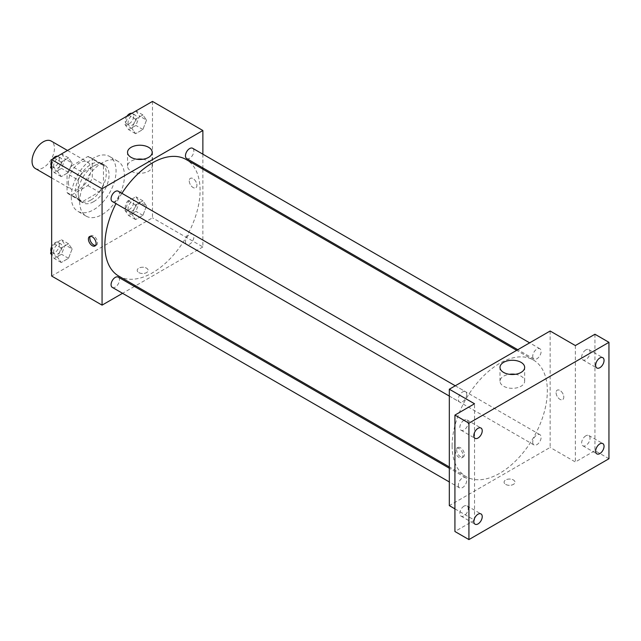 <?xml version="1.0" encoding="UTF-8"?>
<svg xmlns="http://www.w3.org/2000/svg" width="641" height="641" viewBox="0 0 641 641"><rect width="100%" height="100%" fill="white"/><g stroke="black" fill="none" stroke-linecap="round" stroke-linejoin="round"><path stroke-width="0.48" stroke-dasharray="3.21 2.4" d="M35.327 168.495A15.841 9.15 120 0 0 51.176 159.345A15.841 9.15 120 0 0 51.176 141.052M68.459 182.26A15.841 9.15 120 0 0 71.736 189.512A15.841 9.15 120 0 0 87.577 180.369A15.841 9.15 120 0 0 87.577 162.069A15.841 9.15 120 0 0 75.374 166.315A15.841 9.15 120 0 0 68.459 182.26M71.439 165.987L87.873 156.5A21.273 12.283 120 0 1 90.293 157.365A21.273 12.283 120 0 1 92.264 159.032L92.264 178.006A21.273 12.283 120 0 1 87.873 185.602L71.439 195.088A21.273 12.283 120 0 1 69.02 194.215A21.273 12.283 120 0 1 67.057 192.556L67.057 173.583A21.273 12.283 120 0 1 71.439 165.987L82.641 172.453L99.075 162.966L87.873 156.5M87.873 185.602L99.075 192.068L82.641 201.554L71.439 195.088M67.057 192.556L78.258 199.022L78.258 180.049L67.057 173.583M78.258 199.022A21.273 12.283 120 0 0 80.221 200.681A21.273 12.283 120 0 0 82.641 201.554M99.075 192.068A21.273 12.283 120 0 0 103.465 184.472L92.264 178.006M99.075 162.966A21.273 12.283 120 0 1 101.494 163.832A21.273 12.283 120 0 1 103.465 165.498L103.465 184.472M82.641 172.453A21.273 12.283 120 0 0 78.258 180.049M90.862 200.048A21.786 12.58 -60 0 1 79.973 201.122A21.786 12.58 -60 0 1 79.973 175.971A21.786 12.58 -60 0 1 101.751 163.399A21.786 12.58 -60 0 1 105.092 180.85A21.786 12.58 -60 0 1 90.862 200.048M93.658 201.659A21.786 12.58 120 0 0 107.888 182.469A21.786 12.58 120 0 0 104.555 165.009A21.786 12.58 120 0 0 87.769 170.851A21.786 12.58 120 0 0 78.258 192.773A21.786 12.58 120 0 0 82.769 202.74A21.786 12.58 120 0 0 93.658 201.659M103.465 165.498L92.264 159.032M71.255 196.811A31.681 18.293 120 0 0 77.817 211.314A31.681 18.293 120 0 0 109.499 193.021A31.681 18.293 120 0 0 109.499 156.436A31.681 18.293 120 0 0 85.085 164.929A31.681 18.293 120 0 0 71.255 196.811M79.66 201.659A31.681 18.293 120 0 0 86.223 216.169A31.681 18.293 120 0 0 117.904 197.877A31.681 18.293 120 0 0 117.904 161.292A31.681 18.293 120 0 0 93.49 169.777A31.681 18.293 120 0 0 79.66 201.659M146.525 206.001L142.887 215.376L135.612 219.575L131.974 214.398L135.612 205.024L142.887 200.825L146.525 206.001L142.887 215.376L135.612 219.575L131.974 214.398L135.612 205.024L142.887 200.825L146.525 206.001L139.53 201.955L135.892 211.33L128.617 215.536L124.979 210.36L128.617 200.986L135.892 196.779L139.53 201.955M146.525 120.107L142.887 129.49L135.612 133.689L131.974 128.512L135.612 119.138L142.887 114.931L146.525 120.107L142.887 129.49L135.612 133.689L131.974 128.512L135.612 119.138L142.887 114.931L146.525 120.107L139.53 116.069L135.892 125.444L128.617 129.642L124.979 124.466L128.569 115.22M152.47 101.414L152.47 217.828L51.657 276.039M72.145 248.94L68.507 258.315L61.232 262.522L57.594 257.345L61.232 247.971L68.507 243.764L72.145 248.94L68.507 258.315L61.232 262.522L57.594 257.345L61.232 247.971L68.507 243.764L72.145 248.94L65.15 244.902L61.512 254.277L54.229 258.475L51.657 254.806M72.145 163.054L68.507 172.429L61.232 176.628L57.594 171.451L61.232 162.077L68.507 157.878L72.145 163.054L68.507 172.429L61.232 176.628L57.594 171.451L61.232 162.077L68.507 157.878L72.145 163.054L65.15 159.008L61.512 168.391L54.229 172.589L51.657 168.92M202.876 169.192L202.876 246.937L152.47 217.828M202.876 246.937L135.555 285.806M134.442 286.447L122.559 293.306M138.817 272.601A5.449 3.141 0 0 0 144.754 273.282A5.449 3.141 0 0 0 148.111 270.382A5.449 3.141 0 0 0 142.671 267.233A5.449 3.141 0 0 0 137.222 270.382A5.449 3.141 0 0 0 138.817 272.601A5.449 3.141 0 0 0 144.754 273.282A5.449 3.141 0 0 0 148.111 270.374A5.449 3.141 0 0 0 142.671 267.233A5.449 3.141 0 0 0 137.222 270.374A5.449 3.141 0 0 0 138.817 272.601M118.809 276.135A67.329 38.869 120 0 0 186.138 237.266A67.329 38.869 120 0 0 186.138 159.521M121.91 193.326A67.329 38.869 120 0 0 115.965 203.614M202.876 154.185L202.876 167.902M186.691 158.559A5.937 3.429 120 0 0 192.629 155.13A5.937 3.429 120 0 0 192.629 148.271M185.457 241.729A5.937 3.429 120 0 0 186.691 244.445A5.937 3.429 120 0 0 192.629 241.016A5.937 3.429 120 0 0 192.629 234.157A5.937 3.429 120 0 0 188.053 235.752A5.937 3.429 120 0 0 185.457 241.729M112.311 287.392A5.937 3.429 120 0 0 118.248 283.963A5.937 3.429 120 0 0 118.248 277.104M118.248 191.21A5.937 3.429 -60 0 1 119.482 193.935A5.937 3.429 -60 0 1 116.886 199.912A5.937 3.429 -60 0 1 112.311 201.506M189.231 180.842A5.449 3.141 -120 0 0 191.603 186.323A5.449 3.141 -120 0 0 195.801 187.781A5.449 3.141 -120 0 0 195.801 181.499A5.449 3.141 -120 0 0 190.353 178.35A5.449 3.141 -120 0 0 189.231 180.842A5.449 3.141 -120 0 0 191.603 186.323A5.449 3.141 -120 0 0 195.801 187.789A5.449 3.141 -120 0 0 195.801 181.499A5.449 3.141 -120 0 0 190.353 178.35A5.449 3.141 -120 0 0 189.223 180.85M90.333 236.313A5.449 3.141 60 0 1 90.95 235.744A5.449 3.141 60 0 1 95.148 237.202A5.449 3.141 60 0 1 97.52 242.683A5.449 3.141 60 0 1 96.398 245.174A5.449 3.141 60 0 1 95.597 245.423M142.855 159.256A12.331 7.123 180 0 1 152.197 166.163A12.331 7.123 180 0 1 144.586 172.741A12.331 7.123 180 0 1 131.149 171.195A12.331 7.123 180 0 1 127.535 166.163A12.331 7.123 180 0 1 136.878 159.256M452.121 445.807A67.329 38.869 120 0 0 466.071 476.624A67.329 38.869 120 0 0 533.392 437.755A67.329 38.869 120 0 0 533.392 360.01A67.329 38.869 120 0 0 481.511 378.046A67.329 38.869 120 0 0 452.121 445.807M466.744 394.423A5.937 3.429 -60 0 1 464.148 400.401A5.937 3.429 -60 0 1 459.573 401.995A5.937 3.429 -60 0 1 459.573 395.128A5.937 3.429 -60 0 1 465.51 391.699A5.937 3.429 -60 0 1 466.744 394.423M532.719 442.218A5.937 3.429 120 0 0 533.953 444.934A5.937 3.429 120 0 0 539.89 441.505A5.937 3.429 120 0 0 539.89 434.646A5.937 3.429 120 0 0 535.315 436.241A5.937 3.429 120 0 0 532.719 442.218M458.339 485.157A5.937 3.429 120 0 0 459.573 487.881A5.937 3.429 120 0 0 465.51 484.452A5.937 3.429 120 0 0 465.51 477.593A5.937 3.429 120 0 0 460.935 479.18A5.937 3.429 120 0 0 458.339 485.157M532.719 356.332A5.937 3.429 120 0 0 533.953 359.048A5.937 3.429 120 0 0 539.89 355.619A5.937 3.429 120 0 0 539.89 348.76A5.937 3.429 120 0 0 535.315 350.347A5.937 3.429 120 0 0 532.719 356.332M550.138 331.012L550.138 447.426L449.325 505.629M608.95 458.74L594.944 450.655L575.346 461.977L550.138 447.426M454.926 508.866L474.524 520.18L454.926 531.501M505.685 484.412A5.449 3.141 0 0 0 511.614 485.093A5.449 3.141 0 0 0 514.979 482.184A5.449 3.141 0 0 0 509.531 479.043A5.449 3.141 0 0 0 504.09 482.184A5.449 3.141 0 0 0 505.685 484.412A5.449 3.141 0 0 0 511.614 485.085A5.449 3.141 0 0 0 514.979 482.184A5.449 3.141 0 0 0 509.531 479.035A5.449 3.141 0 0 0 504.09 482.184A5.449 3.141 0 0 0 505.685 484.404M575.346 345.563L575.346 461.977M556.092 392.653A5.449 3.141 -120 0 0 558.471 398.133A5.449 3.141 -120 0 0 562.662 399.591A5.449 3.141 -120 0 0 562.662 393.302A5.449 3.141 -120 0 0 557.221 390.161A5.449 3.141 -120 0 0 556.092 392.653A5.449 3.141 -120 0 0 558.463 398.133A5.449 3.141 -120 0 0 562.662 399.591A5.449 3.141 -120 0 0 562.662 393.302A5.449 3.141 -120 0 0 557.213 390.161A5.449 3.141 -120 0 0 556.092 392.653M474.524 520.18L474.524 403.766M462.978 455.302A5.449 3.141 60 0 1 461.849 457.794A5.449 3.141 60 0 1 456.4 454.653A5.449 3.141 60 0 1 456.4 448.363A5.449 3.141 60 0 1 460.599 449.822A5.449 3.141 60 0 1 462.978 455.302M464.388 454.493A5.449 3.141 60 0 1 463.259 456.985A5.449 3.141 60 0 1 457.81 453.836A5.449 3.141 60 0 1 457.81 447.554A5.449 3.141 60 0 1 462.009 449.012A5.449 3.141 60 0 1 464.388 454.493M515.324 374.296A12.331 7.123 180 0 1 524.667 381.203A12.331 7.123 180 0 1 517.055 387.781A12.331 7.123 180 0 1 503.61 386.235A12.331 7.123 180 0 1 500.004 381.203A12.331 7.123 180 0 1 509.347 374.296M585.85 435.8A5.937 3.429 120 0 0 581.964 441.032A5.937 3.429 120 0 0 582.877 445.791A5.937 3.429 120 0 0 588.815 442.362A5.937 3.429 120 0 0 588.815 435.503A5.937 3.429 120 0 0 585.85 435.8M585.85 349.906A5.937 3.429 120 0 0 581.964 355.146A5.937 3.429 120 0 0 582.877 359.905A5.937 3.429 120 0 0 588.815 356.476A5.937 3.429 120 0 0 588.815 349.617A5.937 3.429 120 0 0 585.85 349.906M594.944 334.241L594.944 450.655M464.028 506.134A5.937 3.429 120 0 0 460.142 511.366A5.937 3.429 120 0 0 461.055 516.125A5.937 3.429 120 0 0 466.993 512.696A5.937 3.429 120 0 0 466.993 505.837A5.937 3.429 120 0 0 464.028 506.134M464.028 420.24A5.937 3.429 120 0 0 460.142 425.48A5.937 3.429 120 0 0 461.055 430.239A5.937 3.429 120 0 0 466.993 426.81A5.937 3.429 120 0 0 466.993 419.951A5.937 3.429 120 0 0 464.028 420.24M51.657 164.681L54.181 158.159M61.512 153.84L65.15 159.008M53.668 165.634A5.937 3.429 120 0 0 54.902 168.359A5.937 3.429 120 0 0 60.839 164.929A5.937 3.429 120 0 0 60.839 158.071A5.937 3.429 120 0 0 56.264 159.657A5.937 3.429 120 0 0 53.668 165.634M68.507 172.429L61.512 168.391M61.232 176.628L54.229 172.589M57.594 171.451L51.657 168.022M61.232 162.077L54.317 158.087M68.507 157.878L61.592 153.888M51.232 165.779A5.937 3.429 120 0 0 52.097 166.74A5.937 3.429 120 0 0 58.043 163.311A5.937 3.429 120 0 0 58.043 156.452A5.937 3.429 120 0 0 57.394 156.212M52.626 159.064A5.937 3.429 120 0 0 51.657 160.747M135.892 110.893L139.53 116.069M128.048 122.695A5.937 3.429 120 0 0 129.282 125.412A5.937 3.429 120 0 0 135.219 121.982A5.937 3.429 120 0 0 135.219 115.124A5.937 3.429 120 0 0 130.644 116.718A5.937 3.429 120 0 0 128.048 122.695M142.887 129.49L135.892 125.444M135.612 133.689L128.617 129.642M131.974 128.512L124.979 124.466M135.612 119.138L128.697 115.14M142.887 114.931L135.972 110.941M127.006 116.117A5.937 3.429 120 0 0 125.251 121.077A5.937 3.429 120 0 0 126.477 123.801A5.937 3.429 120 0 0 132.423 120.364A5.937 3.429 120 0 0 132.423 113.505A5.937 3.429 120 0 0 131.774 113.273M51.657 250.575L54.229 243.925L61.512 239.726L65.15 244.902M53.668 251.528A5.937 3.429 120 0 0 54.902 254.245A5.937 3.429 120 0 0 60.839 250.815A5.937 3.429 120 0 0 60.839 243.957A5.937 3.429 120 0 0 56.264 245.551A5.937 3.429 120 0 0 53.668 251.528M68.507 258.315L61.512 254.277M61.232 262.522L54.229 258.475M57.594 257.345L51.657 253.916M61.232 247.971L54.229 243.925M68.507 243.764L61.512 239.726M51.232 251.665A5.937 3.429 120 0 0 52.097 252.626A5.937 3.429 120 0 0 58.043 249.197A5.937 3.429 120 0 0 58.043 242.338A5.937 3.429 120 0 0 51.657 246.633M128.048 208.581A5.937 3.429 120 0 0 129.282 211.306A5.937 3.429 120 0 0 135.219 207.868A5.937 3.429 120 0 0 135.219 201.01A5.937 3.429 120 0 0 130.644 202.604A5.937 3.429 120 0 0 128.048 208.581M142.887 215.376L135.892 211.33M135.612 219.575L128.617 215.536M131.974 214.398L124.979 210.36M135.612 205.024L128.617 200.986M142.887 200.825L135.892 196.779M125.251 206.963A5.937 3.429 120 0 0 126.477 209.687A5.937 3.429 120 0 0 132.423 206.258A5.937 3.429 120 0 0 132.423 199.399A5.937 3.429 120 0 0 127.839 200.986A5.937 3.429 120 0 0 125.251 206.963M51.657 177.918L71.736 189.512M67.497 150.475L87.577 162.069M104.555 165.009L101.751 163.399M82.769 202.74L79.973 201.122M101.494 163.832L90.293 157.365M80.221 200.681L69.02 194.215M117.904 161.292L109.499 156.436M86.223 216.169L77.817 211.314M90.95 235.744L89.54 236.561M96.398 245.174L94.98 245.992M152.197 166.163L152.197 152.35M127.535 166.163L127.535 152.35M533.392 360.01L516.654 350.347M466.071 476.624L449.325 466.96M449.325 396.074L459.573 401.995M455.262 385.786L465.51 391.699M539.89 434.646L192.629 234.157M533.953 444.934L186.691 244.445M465.51 477.593L449.325 468.242M459.573 487.881L449.325 481.96M539.89 348.76L529.642 342.839M533.953 359.048L517.76 349.706M457.81 447.554L456.4 448.363M463.259 456.985L461.849 457.794M524.667 381.203L524.667 367.389M500.004 381.203L500.004 367.389M582.877 445.791L596.875 453.876M588.815 435.503L602.82 443.588M461.055 516.125L475.053 524.21M466.993 505.837L480.998 513.922M461.055 430.239L475.053 438.324M466.993 419.951L480.998 428.036M582.877 359.905L596.875 367.99M588.815 349.617L602.82 357.702M60.839 158.071L58.043 156.452M54.902 168.359L52.097 166.74M135.219 115.124L132.423 113.505M129.282 125.412L126.477 123.801M60.839 243.957L58.043 242.338M54.902 254.245L52.097 252.626M135.219 201.01L132.423 199.399M129.282 211.306L126.477 209.687"/><path stroke-width="0.96" d="M67.497 150.475L51.176 141.052A15.841 9.15 120 0 0 38.965 145.299A15.841 9.15 120 0 0 32.05 161.244A15.841 9.15 120 0 0 35.327 168.495L51.657 177.918M122.559 293.306L102.063 305.14L51.657 276.039L51.657 159.625L152.47 101.414L202.876 130.524L202.876 154.185M135.555 285.806L134.442 286.447M115.965 203.614A67.329 38.869 120 0 0 104.86 245.319A67.329 38.869 120 0 0 118.809 276.135L449.325 466.96M516.654 350.347L186.138 159.521A67.329 38.869 120 0 0 121.91 193.326M202.876 167.902L202.876 169.192M102.063 305.14L102.063 188.726L202.876 130.524M529.642 342.839L192.629 148.271A5.937 3.429 120 0 0 188.053 149.858A5.937 3.429 120 0 0 185.457 155.843A5.937 3.429 120 0 0 186.691 158.559L517.76 349.706M449.325 468.242L118.248 277.104A5.937 3.429 120 0 0 113.673 278.691A5.937 3.429 120 0 0 111.077 284.668A5.937 3.429 120 0 0 112.311 287.392L449.325 481.96M449.325 396.074L112.311 201.506A5.937 3.429 -60 0 1 112.311 194.64A5.937 3.429 -60 0 1 118.248 191.21L455.262 385.786M102.063 188.726L51.657 159.625M131.149 157.382A12.331 7.123 180 0 1 127.535 152.35A12.331 7.123 180 0 1 139.866 145.227A12.331 7.123 180 0 1 152.197 152.35A12.331 7.123 180 0 1 144.586 158.928A12.331 7.123 180 0 1 131.149 157.382M96.11 243.5A5.449 3.141 60 0 1 94.98 245.992A5.449 3.141 60 0 1 89.54 242.843A5.449 3.141 60 0 1 89.54 236.561A5.449 3.141 60 0 1 93.73 238.019A5.449 3.141 60 0 1 96.11 243.5M95.597 245.423A5.449 3.141 60 0 1 90.95 242.034A5.449 3.141 60 0 1 90.333 236.313M136.878 159.256A12.331 7.123 180 0 1 142.855 159.256M454.926 508.866L449.325 505.629L449.325 389.215L550.138 331.012L575.346 345.563L594.944 334.241L608.95 342.326L608.95 458.74L468.924 539.586L454.926 531.501L454.926 415.088L474.524 403.766L449.325 389.215M468.924 539.586L468.924 423.172L454.926 415.088M468.924 423.172L608.95 342.326M503.61 372.421A12.331 7.123 180 0 1 500.004 367.389A12.331 7.123 180 0 1 512.335 360.266A12.331 7.123 180 0 1 524.667 367.389A12.331 7.123 180 0 1 517.055 373.967A12.331 7.123 180 0 1 503.61 372.421M509.347 374.296A12.331 7.123 180 0 1 515.324 374.296M599.848 367.694A5.937 3.429 -60 0 1 596.875 367.99A5.937 3.429 -60 0 1 595.97 363.231A5.937 3.429 -60 0 1 599.848 357.99A5.937 3.429 -60 0 1 602.82 357.702A5.937 3.429 -60 0 1 603.726 362.461A5.937 3.429 -60 0 1 599.848 367.694M478.026 438.027A5.937 3.429 -60 0 1 475.053 438.324A5.937 3.429 -60 0 1 474.148 433.564A5.937 3.429 -60 0 1 478.026 428.324A5.937 3.429 -60 0 1 480.998 428.036A5.937 3.429 -60 0 1 481.912 432.795A5.937 3.429 -60 0 1 478.026 438.027M478.026 523.913A5.937 3.429 -60 0 1 475.053 524.21A5.937 3.429 -60 0 1 474.148 519.45A5.937 3.429 -60 0 1 478.026 514.218A5.937 3.429 -60 0 1 480.998 513.922A5.937 3.429 -60 0 1 481.912 518.681A5.937 3.429 -60 0 1 478.026 523.913M599.848 453.58A5.937 3.429 -60 0 1 596.875 453.876A5.937 3.429 -60 0 1 595.97 449.117A5.937 3.429 -60 0 1 599.848 443.884A5.937 3.429 -60 0 1 602.82 443.588A5.937 3.429 -60 0 1 603.726 448.347A5.937 3.429 -60 0 1 599.848 453.58M51.657 168.92L50.591 167.413L51.657 164.681M54.181 158.159L61.592 153.888M51.657 168.022L50.591 167.413M51.657 160.747A5.937 3.429 120 0 0 50.871 164.024A5.937 3.429 120 0 0 51.232 165.779M57.394 156.212A5.937 3.429 120 0 0 52.626 159.064M128.569 115.22L135.972 110.941M131.774 113.273A5.937 3.429 120 0 0 127.006 116.117M51.657 254.806L50.591 253.299L51.657 250.575M51.657 253.916L50.591 253.299M51.657 246.633A5.937 3.429 120 0 0 50.871 249.91A5.937 3.429 120 0 0 51.232 251.665"/></g></svg>
